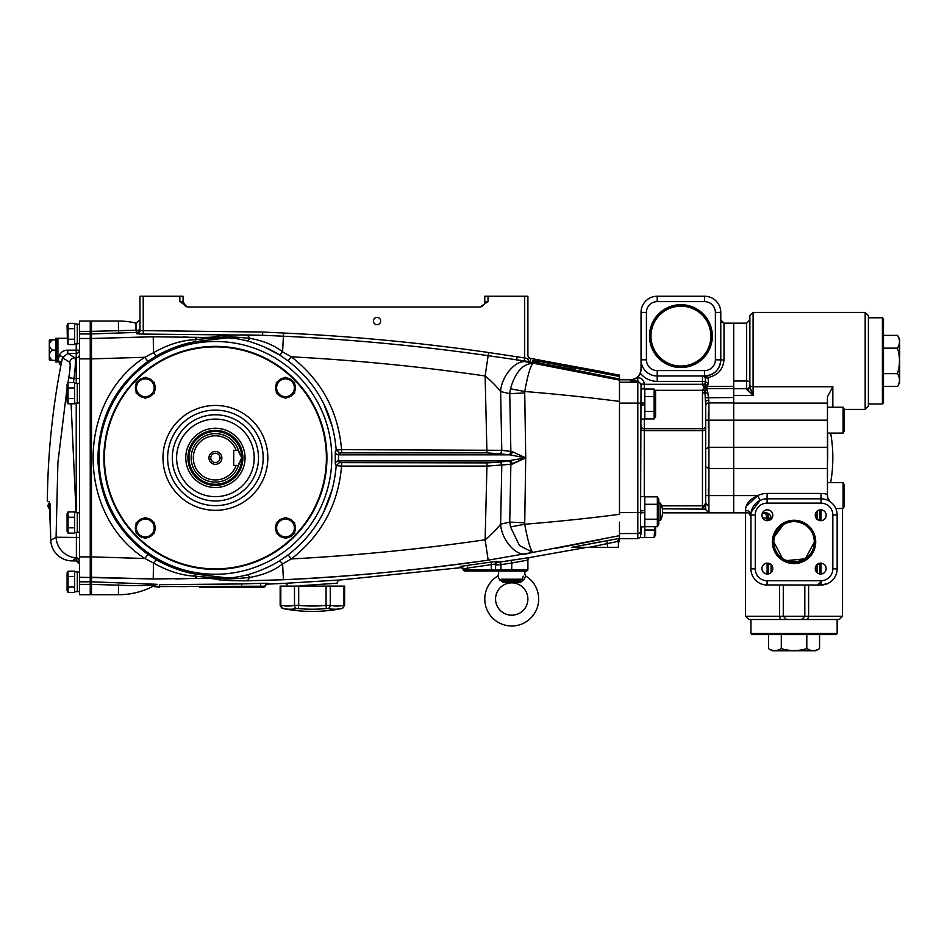 <?xml version="1.0" encoding="UTF-8"?>
<svg xmlns="http://www.w3.org/2000/svg" width="947" height="947" viewBox="0 0 947 947"><rect width="100%" height="100%" fill="white"/><g stroke="black" fill="none" stroke-linecap="round" stroke-linejoin="round"><path stroke-width="1.42" d="M104.419 457.875A110.988 110.988 0 0 0 215.407 568.863A110.988 110.988 0 0 0 326.395 457.875A110.988 110.988 0 0 0 215.407 346.886A110.988 110.988 0 0 0 104.419 457.875M215.407 419.083A38.791 38.791 0 0 1 254.198 457.875A38.791 38.791 0 0 1 215.407 496.666A38.791 38.791 0 0 1 176.615 457.875A38.791 38.791 0 0 1 215.407 419.083M241.805 457.875L238.443 465.415A24.243 24.243 0 0 0 239.07 463.154L238.443 465.415A24.243 24.243 0 0 1 201.143 477.477A24.243 24.243 0 0 1 201.143 438.272A24.243 24.243 0 0 1 238.443 450.334L241.805 457.875A26.398 26.398 0 0 1 215.407 484.272A26.398 26.398 0 0 1 188.998 457.875A26.398 26.398 0 0 1 215.407 431.477A26.398 26.398 0 0 1 241.805 457.875M187.92 457.875A27.475 27.475 0 0 0 215.407 485.349A27.475 27.475 0 0 0 242.882 457.875A27.475 27.475 0 0 0 215.407 430.4A27.475 27.475 0 0 0 187.92 457.875M245.036 457.875A29.629 29.629 0 0 1 215.407 487.504A29.629 29.629 0 0 1 185.766 457.875A29.629 29.629 0 0 1 215.407 428.245A29.629 29.629 0 0 1 245.036 457.875M221.87 457.875A6.463 6.463 0 0 0 215.407 451.411A6.463 6.463 0 0 0 208.932 457.875A6.463 6.463 0 0 0 215.407 464.338A6.463 6.463 0 0 0 221.87 457.875M220.059 457.875A4.664 4.664 0 0 0 215.407 453.222A4.664 4.664 0 0 0 210.743 457.875A4.664 4.664 0 0 0 215.407 462.538A4.664 4.664 0 0 0 220.059 457.875M236.17 465.415L233.72 465.415L233.72 450.334L236.17 450.334A22.089 22.089 0 0 0 202.22 440.154A22.089 22.089 0 0 0 202.22 475.595A22.089 22.089 0 0 0 236.17 465.415L238.443 465.415M240.23 455.105L238.443 450.334A24.243 24.243 0 0 1 239.07 452.595A24.243 24.243 0 0 0 238.443 450.334L236.17 450.334M240.278 460.585L241.414 458.597M238.49 450.476L238.443 450.334A24.243 24.243 0 0 1 239.07 452.595M241.414 457.164L241.035 456.501M157.036 584.299L91.48 581.813L91.48 338.493L90.249 338.493L90.249 321.021L90.249 333.948L79.465 333.948L79.465 321.021L91.48 321.021L91.48 338.493L150.881 336.812M90.249 581.932L91.48 581.932L91.48 594.728L90.249 594.728L90.249 333.948M90.249 333.817L91.48 333.817L91.48 321.021L118.422 321.021A75.429 75.429 0 0 1 135.989 323.105L135.989 330.243A3.232 0.829 -91.9 0 0 136.806 332.397L136.806 333.806L143.269 334.078L262.579 335.262L283.39 336.209C351.964 339.452 420.219 345.939 488.167 355.681L530.604 361.813L530.604 358.392A3.232 3.232 0 0 1 527.893 355.196L527.893 296.245L524.662 296.245L524.662 357.966L488.616 352.509C420.575 342.755 352.213 336.256 283.544 333.024L262.698 332.042L139.978 330.574A3.232 3.232 0 0 1 136.806 333.806M67.083 338.268L57.921 338.268L57.921 360.89L59.318 355.587C60.797 352.035 63.627 350.236 67.793 350.165L76.234 350.165L76.234 343.868M47.35 501.176L49.41 501.851L47.35 501.176A754.286 754.286 0 0 1 60.809 365.802L62.49 357.717L69.687 362.192A5.386 5.339 -58.3 0 1 74.931 357.848L67.793 353.409L62.49 357.717A3.232 1.468 -168.2 0 0 59.318 355.587L57.921 360.89A3.232 2.924 -168.3 0 1 61.093 364.441M67.083 387.856L57.909 462.491L56.074 537.233L50.771 540.275A21.556 21.485 60.4 0 0 72.244 560.884L76.399 557.866L76.376 532.439M69.687 362.192C70.54 363.589 70.232 368.774 68.764 377.746L74.02 378.457C75.476 366.548 75.784 359.682 74.931 357.848L76.234 357.848A3.232 3.22 180 0 0 79.465 354.628M76.056 512.611L71.084 403.801M73.345 382.647L74.02 378.457L76.234 378.457L76.234 353.409A3.232 3.232 180 0 0 79.465 350.177L76.234 350.165L76.234 353.409L67.793 353.409L67.793 350.165M68.764 377.746L67.888 382.931M79.465 537.47L56.074 537.233A21.556 21.343 60.5 0 0 76.399 557.866A3.232 3.22 180 0 1 79.465 561.086M49.41 501.851L50.724 540.275A21.556 21.556 0 0 0 72.244 560.896L76.234 560.896L72.244 560.884M79.465 584.394L79.465 594.728L90.249 594.728L90.249 584.394L79.465 584.394L79.465 333.948M79.465 581.813L90.249 581.813L90.249 584.394M90.249 581.813L90.249 338.493L79.465 338.493M50.025 504.408L50.724 540.275M76.234 560.884A3.232 3.232 180 0 1 79.465 564.116L76.234 560.896L76.234 558.588A3.232 3.232 180 0 1 79.465 561.82M57.921 339.346A1.077 1.077 0 0 0 56.844 338.268L55.766 338.268L55.766 361.979L56.844 361.979A1.077 1.077 0 0 0 57.921 360.89L60.809 365.802M52.334 339.878L55.766 339.878L52.334 339.878C48.38 343.299 48.38 346.709 52.334 350.118C48.38 353.527 48.38 356.948 52.334 360.357L49.552 360.357A3.232 3.232 0 0 1 49.303 359.813L49.303 340.423A3.232 3.232 0 0 1 49.552 339.878L52.334 339.878L49.552 339.878M52.334 350.118L55.766 350.118M52.334 360.357L55.766 360.357L52.334 360.357M50.013 509.178A53.872 53.872 0 0 1 48.771 508.421L50.013 508.823M50.013 506.621L47.871 505.923L48.711 503.319L49.954 503.733M312.38 611.431A152.479 152.479 0 0 0 341.997 608.519L344.601 605.346L344.601 586.11L280.158 586.11L280.158 605.346L282.762 608.519A152.479 152.479 0 0 0 312.38 611.431M296.967 608.566L296.967 608.566A150.265 75.133 90 0 1 282.987 608.566A3.232 2.782 100.6 0 1 280.809 605.393L280.809 605.393A147.081 73.535 -90 0 0 294.493 605.393A3.232 2.782 79.4 0 0 296.967 608.566L298.4 608.566L298.696 605.393L296.281 605.346M294.493 586.11L294.493 605.393L298.696 605.393A147.081 147.081 0 0 0 326.064 605.393L326.372 608.566L327.792 608.566L326.372 608.566A150.265 150.265 0 0 1 298.4 608.566M326.064 586.11L326.064 605.393L330.266 605.393A3.232 2.782 100.6 0 1 327.792 608.566A150.265 75.133 -90 0 0 341.784 608.566A3.232 2.782 79.4 0 0 343.95 605.393L343.95 586.11M525.194 571.017L524.733 573.823L525.739 576.025A26.942 26.942 0 0 1 511.735 625.979A26.942 26.942 0 0 1 497.72 576.025L498.726 573.823L498.264 571.017M499.945 580.404L497.72 576.025M523.289 576.167L522.057 579.221C525.301 572.213 525.301 572.213 522.057 579.221L519.856 580.985L503.603 580.985L501.401 579.221C498.158 572.213 498.158 572.213 501.401 579.221L499.791 579.907L502.833 582.216A2.154 0.675 100.2 0 1 503.603 580.985L511.735 582.5L519.856 580.985A2.154 0.675 79.8 0 1 520.637 582.216L502.833 582.216L511.356 582.571M511.735 582.583L516.151 582.31M495.565 599.037A16.158 16.158 0 0 1 511.735 582.867A16.158 16.158 0 0 1 527.893 599.037A16.158 16.158 0 0 1 511.735 615.195A16.158 16.158 0 0 1 495.565 599.037M525.739 576.025L523.667 579.907L522.057 579.221L501.401 579.221M520.637 582.216L523.667 579.907M294.387 527.976A8.89 8.89 0 0 1 285.497 536.866A8.89 8.89 0 0 1 276.607 527.976A8.89 8.89 0 0 1 285.497 519.086A8.89 8.89 0 0 1 294.387 527.976M276.346 527.976L276.346 533.268L285.497 538.547L294.659 533.268L294.659 522.685L285.497 517.393L276.346 522.685L276.346 527.976M285.201 538.37L285.805 538.37M294.659 524.176A9.908 9.908 0 0 1 294.659 531.764M293.369 534.013A9.908 9.908 0 0 1 286.799 537.801M284.207 537.801A9.908 9.908 0 0 1 277.637 534.013M276.346 531.764A9.908 9.908 0 0 1 276.346 524.176M277.637 521.939A9.908 9.908 0 0 1 284.207 518.151M286.799 518.151A9.908 9.908 0 0 1 293.369 521.939M154.195 527.976A8.89 8.89 0 0 1 145.305 536.866A8.89 8.89 0 0 1 136.415 527.976A8.89 8.89 0 0 1 145.305 519.086A8.89 8.89 0 0 1 154.195 527.976M136.143 527.976L136.143 533.268L145.305 538.547L154.468 533.268L154.468 522.685L145.305 517.393L136.143 522.685L136.143 527.976M144.998 538.37L145.613 538.37M145.613 517.571L144.998 517.571M154.468 524.176A9.908 9.908 0 0 1 154.468 531.764M153.165 534.013A9.908 9.908 0 0 1 146.596 537.801M144.015 537.801A9.908 9.908 0 0 1 137.445 534.013M136.143 531.764A9.908 9.908 0 0 1 136.143 524.176M137.445 521.939A9.908 9.908 0 0 1 144.015 518.151M146.596 518.151A9.908 9.908 0 0 1 153.165 521.939M136.415 387.773A8.89 8.89 0 0 1 145.305 378.883A8.89 8.89 0 0 1 154.195 387.773A8.89 8.89 0 0 1 145.305 396.663A8.89 8.89 0 0 1 136.415 387.773M154.468 387.773L154.468 382.493L145.305 377.202L136.143 382.493L136.143 393.064L145.305 398.356L154.468 393.064L154.468 387.773M145.613 377.38L144.998 377.38M136.143 391.573A9.908 9.908 0 0 1 136.143 383.985M137.445 381.736A9.908 9.908 0 0 1 144.015 377.948M146.596 377.948A9.908 9.908 0 0 1 153.165 381.736M154.468 383.985A9.908 9.908 0 0 1 154.468 391.573M153.165 393.81A9.908 9.908 0 0 1 146.596 397.61M144.015 397.61A9.908 9.908 0 0 1 137.445 393.81M276.607 387.773A8.89 8.89 0 0 1 285.497 378.883A8.89 8.89 0 0 1 294.387 387.773A8.89 8.89 0 0 1 285.497 396.663A8.89 8.89 0 0 1 276.607 387.773M294.659 387.773L294.659 382.493L285.497 377.202L276.346 382.493L276.346 393.064L285.497 398.356L294.659 393.064L294.659 387.773M285.805 377.38L285.201 377.38M285.201 398.178L285.805 398.178M276.346 391.573A9.908 9.908 0 0 1 276.346 383.985M277.637 381.736A9.908 9.908 0 0 1 284.207 377.948M286.799 377.948A9.908 9.908 0 0 1 293.369 381.736M294.659 383.985A9.908 9.908 0 0 1 294.659 391.573M293.369 393.81A9.908 9.908 0 0 1 286.799 397.61M284.207 397.61A9.908 9.908 0 0 1 277.637 393.81M68.054 571.219L67.083 572.899L67.083 590.679L68.054 592.372L68.054 571.219L74.624 571.219L74.624 576.51L68.054 576.51L67.237 573.764M68.054 592.372L74.624 592.372L74.624 587.081L68.054 587.081M77.311 581.789L77.311 591.709L74.624 591.709L74.624 571.881L77.311 571.881L77.311 581.789M68.054 511.948L67.083 513.641L67.083 531.421L68.054 533.102L68.054 511.948L74.624 511.948L74.624 517.24L68.054 517.24L67.237 514.493M68.054 533.102L74.624 533.102L74.624 527.822L68.054 527.822M77.311 522.531L77.311 532.439L74.624 532.439L74.624 512.611L77.311 512.611L77.311 522.531M67.45 343.216L67.083 325.07L68.054 323.377L74.624 323.377L74.624 328.668L68.054 328.668L68.054 323.377M68.054 339.239L68.054 344.53L74.624 344.53L74.624 339.239L68.054 339.239L68.054 328.668M77.311 324.04L77.311 343.868L74.624 343.868L74.624 324.04L77.311 324.04M68.054 403.801L68.054 398.509L74.624 398.509L74.624 403.801L68.054 403.801L67.083 402.108L67.083 384.328L68.054 382.647L74.624 382.647L74.624 387.939L68.054 387.939L68.054 382.647M68.054 398.509L68.054 387.939M77.311 383.31L77.311 403.138L74.624 403.138L74.624 383.31L77.311 383.31M91.48 333.936L136.806 332.397A3.232 3.232 0 0 0 139.978 329.177A3.232 1.101 0 0 1 136.747 330.278A3.232 1.101 0 0 1 135.989 330.243L91.48 331.355M143.269 334.078L143.21 296.245L139.978 296.245L139.978 330.574M139.978 301.631L139.978 319.956L135.989 323.105A75.429 75.429 0 0 0 118.422 321.021L118.517 332.977M143.21 296.245L179.847 296.245L179.847 301.631L187.837 307.017L480.034 307.017L488.025 301.631L488.025 296.245L484.793 296.245L484.746 302.342A5.386 5.386 0 0 1 484.604 303.04L484.367 303.727A5.386 5.386 0 0 1 484.035 304.389L483.586 305.029A5.386 5.386 0 0 1 481.561 306.568L483.017 305.621M179.847 301.631L183.079 301.631A5.386 5.386 0 0 0 188.465 307.017A5.386 5.386 0 0 1 186.31 306.568L183.079 301.631L183.079 296.245L179.847 296.245M183.126 302.342A5.386 5.386 0 0 0 186.31 306.568A5.386 5.386 0 0 1 183.126 302.342M530.604 361.813A3.232 3.232 180 0 1 527.893 358.629L524.662 357.966L524.153 361.15M488.025 296.245L524.662 296.245M479.407 307.017A5.386 5.386 0 0 0 484.793 301.631L488.025 301.631M373.402 321.021A3.634 3.634 0 0 0 377.036 324.667A3.634 3.634 0 0 0 380.67 321.021A3.634 3.634 0 0 0 377.036 317.387A3.634 3.634 0 0 0 373.402 321.021M517.133 356.77L516.636 359.955L526.224 361.849C515.914 359.351 501.365 376.255 500.62 391.561L509.746 393.68L510.871 451.447A3.232 2.214 -82.9 0 1 508.646 454.655L525.727 457.875L524.709 391.502L510.48 388.779L509.746 393.68L524.591 392.934M488.616 352.509L485.124 375.971C490.818 380.516 495.979 385.713 500.62 391.561L501.792 450.31L341.559 449.659C338.316 411.365 321.578 380.422 291.321 356.818C356.273 360.227 420.87 366.607 485.124 375.971L486.947 452.855L508.646 454.655M91.48 584.394L118.422 585.163C132.793 585.85 145.341 585.684 156.054 584.666A75.429 75.429 0 0 1 118.422 594.728L91.48 594.728L91.48 577.268L153.236 578.96L197.083 578.392C206.434 578.179 212.684 578.439 215.821 579.185C219.893 580.322 230.381 580.854 247.297 580.783L283.413 579.742L282.608 563.879L291.321 558.931C321.578 535.327 338.328 504.372 341.559 466.09L336.209 465.628C333.143 502.443 317.103 532.202 288.101 554.918L279.744 560.731C270.451 566.507 259.762 571.183 247.664 574.746C236.62 577.481 228.902 578.428 224.498 577.575L196.136 574.166C183.505 572.237 170.188 567.431 156.184 559.76L147.886 554.362C115.593 530.332 98.926 498.169 97.896 457.875C98.962 417.497 115.629 385.334 147.886 361.387L156.184 355.989C170.188 348.318 183.505 343.512 196.112 341.583L224.498 338.186C228.902 337.333 236.596 338.268 247.593 340.979C259.774 344.578 270.487 349.254 279.744 355.03L288.101 360.843C317.103 383.535 333.143 413.294 336.209 450.121L339.428 453.116L341.559 452.855L341.559 449.659L336.209 450.121L335.274 451.79L335.274 463.959L336.209 465.628L339.428 462.633L338.481 460.917L338.481 454.832L510.184 454.832A3.232 2.024 -84 0 0 512.209 451.624L501.792 450.31A3.232 2.214 -82.9 0 1 499.566 453.518M288.101 360.843L291.321 356.818L282.608 351.882C274.109 345.205 263.23 340.707 249.984 338.363C234.607 336.765 224.877 336.445 220.805 337.404L194.774 339.63C181.268 340.352 167.501 344.72 153.473 352.746L144.82 357.279C75.949 401.587 75.867 514.091 144.808 558.47L153.461 562.992C167.501 571.029 181.268 575.409 194.774 576.131L220.805 578.345C224.913 579.304 234.631 578.984 249.984 577.386C263.23 575.042 274.109 570.544 282.608 563.879L279.744 560.731L288.101 554.918L291.321 558.931C356.202 555.534 420.799 549.153 485.124 539.778C490.818 535.221 495.979 530.036 500.62 524.212L501.792 465.439A3.232 2.214 82.9 0 0 499.566 462.231L486.947 462.894L339.428 462.633M331.781 457.875A116.374 116.374 0 0 0 215.407 341.5A116.374 116.374 0 0 0 99.033 457.875A116.374 116.374 0 0 0 215.407 574.249A116.374 116.374 0 0 0 331.781 457.875M103.874 457.875A111.521 111.521 0 0 1 215.407 346.353A111.521 111.521 0 0 1 326.928 457.875A111.521 111.521 0 0 1 215.407 569.407A111.521 111.521 0 0 1 103.874 457.875M510.48 388.779C515.369 372.112 522.851 363.648 532.912 363.364L532.912 363.364C530.438 365.862 527.716 375.237 524.709 391.502C556.303 394.047 587.898 397.349 619.48 401.41L619.48 380.102L526.224 361.849M640.503 513.025L644.812 512.457L644.812 537.612L640.503 537.612L641.036 385.465A3.232 3.22 180 0 0 637.804 382.245L619.48 382.245L619.48 514.339C587.898 518.411 556.303 521.714 524.709 524.247L525.727 457.875L499.566 462.231M524.591 522.815L509.746 522.093L510.48 526.97L524.709 524.247C527.893 541.234 530.628 550.609 532.912 552.385L619.48 535.659L619.48 522.152M341.559 462.894L341.559 466.09L486.947 466.09L485.124 539.778L488.178 560.162C412.359 570.698 344.092 577.22 283.413 579.742C351.964 576.474 420.219 569.952 488.178 560.162L532.912 552.385L519.536 545.626L510.48 526.97M532.865 552.361L526.224 553.912C515.926 556.398 501.377 539.518 500.62 524.212L509.746 522.093L510.871 464.302A3.232 2.214 82.9 0 0 508.646 461.094L510.184 460.917A3.232 2.024 84 0 1 512.209 464.125L525.727 457.875L512.209 451.624M486.947 462.894L486.947 466.09L510.871 464.302L525.727 457.875M247.297 580.783L249.984 577.386L247.664 574.746M175.278 578.937L197.083 578.392L194.774 576.131L196.136 574.166L186.642 572.095M153.236 578.96L153.461 562.992L156.184 559.76L153.461 562.992M335.274 463.959A3.232 3.196 149.9 0 1 338.481 460.917L510.184 460.917M336.209 450.121L335.274 451.79A3.232 3.196 -149.9 0 0 338.481 454.832L339.428 453.116M227.872 577.812L224.498 577.575L215.821 579.185L212.246 578.653M91.48 344.98L91.48 556.872L144.844 558.493L147.886 554.362M91.48 358.889L144.82 357.279L147.815 361.328M262.698 332.042L262.579 335.262L247.297 334.978C230.405 334.895 219.917 335.427 215.821 336.576C212.708 337.31 206.458 337.57 197.083 337.357L153.236 336.789L153.473 352.746L156.184 355.989L153.473 352.746L153.236 336.789L91.48 338.493M220.805 337.404L215.821 336.576C212.696 337.31 206.446 337.57 197.083 337.357L194.774 339.63L196.112 341.583M249.984 338.363L247.593 340.979L249.984 338.363L247.297 334.978M283.544 333.024L282.608 351.882L279.744 355.03L264.722 347.17M79.465 556.883L91.48 556.883L91.48 563.335M118.517 582.784L118.422 594.728A75.429 75.429 0 0 0 154.172 585.708A3.232 3.232 164.4 0 1 154.835 586.595L159.38 587.187L154.835 586.595L264.982 586.205A3.232 3.232 180 0 1 268.072 583.281L267.693 583.222M613.798 536.842L619.48 535.659L619.48 540.832L618.403 541.057L619.48 540.832L618.403 543.258M601.463 541.637L571.846 547.307L619.48 538.381L619.48 540.844L618.403 541.341M554.078 548.692L601.463 539.388M79.465 577.268L150.857 578.937M156.054 584.666L157.166 584.666M261.052 583.316L268.072 583.281L268.072 583.956L268.072 583.281M287.557 586.11A3.232 3.232 0 0 0 284.207 583.376L268.072 584.086A3.232 3.232 0 0 0 265.101 586.406L265.077 586.371A3.232 3.232 180 0 1 268.072 583.956L268.072 584.086M333.96 580.345L332.409 580.44M326.822 580.771L308.769 581.872M308.58 581.884L301.466 582.31M298.104 582.523L289.746 583.032M460.36 566.507L460.195 567.727L340.162 579.978A3.232 3.232 0 0 0 337.168 583.198L300.092 585.731M587.093 547.307L530.154 557.44A2.699 2.699 0 0 0 527.893 560.091L527.893 569.94L526.816 571.017L464.29 571.017L463.225 570.07A2.699 2.699 0 0 0 460.195 567.727L460.195 566.578L466.031 565.56M464.906 565.726L461.011 566.365M491.339 562.033L491.256 569.94L527.893 569.94M527.893 560.091L511.735 563.003L511.321 560.34L530.154 557.44L497.862 562.352L500.561 561.985L500.951 564.649L495.956 565.004M619.184 539.068L618.403 541.092L617.255 541.542L589.294 547.307L571.846 547.307M304.97 585.4L316.653 584.595M316.689 584.595L318.346 584.477M319.731 584.382L337.168 583.198M284.207 583.376L340.162 579.978M464.515 568.804L467.546 568.07L463.237 569.254L463.237 569.94L491.256 569.94L491.256 571.017M492.085 564.578L492.878 564.4M494.417 564.104L495.565 563.998L495.565 569.94L494.488 571.017L495.565 569.94L495.565 565.028A2.699 2.699 0 0 1 497.862 562.352L497.862 561.334A2.699 2.687 -0 0 0 495.565 563.998L467.546 568.07L467.546 571.017M499.223 564.779L500.951 564.649L500.951 571.017M514.304 562.542L518.056 561.867M519.311 561.642L521.679 561.216M524.105 560.778L525.396 560.541M464.314 571.017L463.237 569.254A2.699 2.687 0 0 0 460.195 566.578M467.191 565.406L490.866 562.104L467.191 565.406L467.546 568.07M490.866 562.104L497.862 561.334M187.447 337.073L182.889 336.966M116.209 521.075L111.19 512.351M111.071 512.126L106.893 503.129M100.512 482.627L97.896 458.36M182.735 571.017L177.03 569.23M332.527 488.534L323.708 512.078M196.136 574.166L194.774 576.131M111.296 403.197L126.957 380.256M179.137 345.833L185.896 343.856M186.618 343.666L196.029 341.595M213.773 339.227L220.154 338.671M323.673 403.588L332.527 427.215M619.48 378.445L619.48 375.142L530.604 358.392M532.818 360.535L532.735 360.57A3.232 3.232 -0 0 1 535.185 362.5M534.735 359.28L619.007 375.036M619.48 375.142L619.48 379.759M532.735 358.735A3.232 3.232 0 0 1 533.777 359.102L534.641 359.268M573.74 369.626A3.232 3.232 0 0 1 574.793 370.017L619.48 379.013L619.48 380.102L619.48 379.013L532.735 361.801L532.735 360.57L539.21 361.375L619.48 376.456M539.21 361.375L538.902 363.198M532.735 361.801A3.232 3.232 -0 0 1 533.741 362.145L533.706 362.145M619.48 538.381L617.255 541.542M618.403 541.092L618.403 547.307L589.294 547.307M606.991 540.536L607.631 547.307M159.38 587.187L159.404 584.678L241.58 583.956L241.639 587.187L199.675 587.187M241.58 583.956L260.543 583.34L260.65 586.217L265.101 586.406L260.638 587.187L263.917 587.187L264.982 586.205M217.905 586.513L214.922 586.524M186.606 586.584L179.457 586.584M159.297 586.56L157.024 586.56M153.722 585.956A3.232 3.232 0 0 1 154.787 586.797L153.722 585.956L154.787 586.797M260.65 586.217L260.638 587.187L241.639 587.187M660.438 503.129A18.313 18.313 0 0 1 660.438 520.377L660.438 503.129L658.816 503.129M660.438 520.377L658.816 520.377M654.898 526.686L654.117 537.458L655.584 534.925L655.584 526.686M654.117 529.989L644.812 529.989M654.117 537.458L644.812 537.458M641.036 385.465L641.036 388.909L644.812 388.909L644.812 402.735L640.503 403.292M640.503 405.269L644.812 404.7L644.812 419.083L641.036 419.083M654.957 394.686L654.117 396.533L654.117 418.929L655.584 416.384L655.584 391.608L654.117 389.063L644.812 389.063M644.812 396.533L654.117 396.533L654.117 389.063M654.117 411.46L644.812 411.46M644.812 402.735L644.812 404.7M654.117 418.929L644.812 418.929M657.348 496.82L658.816 499.365L658.816 524.141L657.348 526.686L657.348 496.82L644.812 496.82M641.036 496.666L644.812 496.666L644.812 510.48L640.503 511.049M658.816 524.141L657.348 526.686L644.812 526.686M657.348 504.289L644.812 504.289M657.348 519.216L644.812 519.216M644.812 510.48L644.812 512.457M882.415 317.79L883.492 318.867L883.492 402.925L882.415 404.002L882.415 317.79L883.492 318.867L882.415 317.79L868.399 317.79M882.415 404.002L883.492 402.925L882.415 404.002L868.399 404.002M898.963 344.992L897.519 348.141C900.112 356.676 900.112 365.175 897.519 373.651C900.112 377.912 900.112 382.162 897.519 386.4L899.65 382.718L899.65 339.073L897.519 335.392L883.492 335.392M883.492 348.141L897.519 348.141C900.112 343.903 900.112 339.653 897.519 335.392M897.519 386.4L883.492 386.4M897.519 373.651L883.492 373.651M837.148 633.519L836.071 634.597L752.025 634.597L750.947 633.519L837.148 633.519L837.148 619.504M750.947 633.519L750.947 619.504M809.969 650.068L806.808 648.624C798.274 651.216 789.774 651.216 781.299 648.624C777.037 651.216 772.788 651.216 768.538 648.624L772.231 650.755L815.876 650.755L819.557 648.624L819.557 634.597M806.808 634.597L806.808 648.624C811.046 651.216 815.296 651.216 819.557 648.624M768.538 648.624L768.538 634.597M781.299 648.624L781.299 634.597M708.38 488.131L708.38 495.589M844.156 484.521L843.079 482.662L844.156 484.521L843.079 482.662L844.156 484.521L844.156 506.657L843.079 508.515L843.079 482.662L827.453 482.662M708.38 412.703L708.38 427.618M843.079 407.234L844.156 409.092L844.156 431.228L843.079 433.087L843.079 407.234L827.453 407.234M827.654 459.686L827.654 433.087M827.654 460.325L827.654 457.875M826.163 515.251A5.445 5.445 0 0 1 820.718 520.696A5.445 5.445 0 0 1 815.272 515.251A5.445 5.445 0 0 1 820.718 509.817A5.445 5.445 0 0 1 826.163 515.251M772.823 515.251A5.445 5.445 0 0 1 767.378 520.696A5.445 5.445 0 0 1 761.933 515.251A5.445 5.445 0 0 1 767.378 509.817A5.445 5.445 0 0 1 772.823 515.251M772.823 568.591A5.445 5.445 0 0 1 767.378 574.036A5.445 5.445 0 0 1 761.933 568.591A5.445 5.445 0 0 1 767.378 563.145A5.445 5.445 0 0 1 772.823 568.591M826.163 568.591A5.445 5.445 0 0 1 820.718 574.036A5.445 5.445 0 0 1 815.272 568.591A5.445 5.445 0 0 1 820.718 563.145A5.445 5.445 0 0 1 826.163 568.591M835.692 508.279L835.372 507.616M827.453 495.589L827.654 498.465M828.791 500.537L829.383 501.117M829.88 501.484L827.453 496.986L827.453 396.722L832.839 386.743L753.102 386.743L753.102 395.455L746.638 389.513A3.232 2.675 180 0 0 749.87 386.85L753.102 395.455L746.638 388.72A3.232 2.912 180 0 0 749.87 385.808L749.87 382.718A3.232 1.728 180 0 0 746.638 381.002L746.638 323.176L733.712 323.176L733.712 420.16L733.712 402.925L708.924 402.925L707.859 392.638L706.545 388.27L708.451 383.286L708.013 377.498L703.538 376.172A3.232 2.214 -70.5 0 0 704.615 376.172L704.615 375.983A16.158 16.158 0 0 0 720.774 359.813C719.815 369.685 714.417 375.071 704.615 375.983A16.158 16.158 0 0 0 720.774 359.813L720.774 312.403A16.158 16.158 0 0 0 704.615 296.245L657.206 296.245A16.158 16.158 0 0 0 641.036 312.403L641.036 369.886M827.453 468.469L733.712 468.469L733.712 420.16L733.712 447.28L827.453 447.28M842.534 508.515L842.534 616.272L804.82 616.272L801.588 619.504L748.793 619.504L745.561 616.272L804.82 616.272L804.82 585.021M819.593 509.924L819.593 519.619L820.315 520.684M819.865 563.844L819.593 564.234A5.386 1.93 -141.8 0 1 818.942 563.441M771.059 564.578L771.059 572.615L771.059 564.578M782.684 558.754L773.746 541.921A20.313 20.313 0 0 0 794.048 562.234A20.313 20.313 0 0 0 814.361 541.921C814.065 534.38 810.869 528.639 804.784 524.685C797.611 520.601 790.449 520.601 783.323 524.685C790.496 520.601 797.646 520.601 804.784 524.685C810.881 528.651 814.065 534.404 814.361 541.921A20.313 20.313 0 0 0 794.048 521.619A20.313 20.313 0 0 0 773.746 541.921C774.042 534.38 777.227 528.639 783.323 524.685L774.409 536.736M767.106 518.198L771.059 518.222L771.059 519.276L771.059 518.222A5.386 5.386 0 0 0 765.673 512.836A5.386 2.841 90 0 1 768.502 518.222L768.502 519.619A5.386 1.93 38.2 0 1 769.165 520.4M767.106 563.157L767.106 574.036M762.714 518.056L767.106 518.056L767.106 520.696M830.637 433.087A140.085 140.085 0 0 1 832.839 457.875A140.085 140.085 0 0 0 830.637 433.087M749.87 386.85L749.87 315.635L753.102 312.403L753.102 386.743A3.232 1.728 180 0 1 749.87 385.015L749.87 385.808M815.722 541.921A21.663 21.663 0 0 0 794.048 520.258A21.663 21.663 0 0 0 772.385 541.921A21.663 21.663 0 0 0 794.048 563.595A21.663 21.663 0 0 0 815.722 541.921M815.166 541.921A21.106 21.106 0 0 0 794.048 520.814A21.106 21.106 0 0 0 772.941 541.921A21.106 21.106 0 0 0 794.048 563.039A21.106 21.106 0 0 0 815.166 541.921M773.746 541.921C772.421 568.164 815.71 568.07 814.361 541.921L805.388 558.777L786.164 560.636M868.399 315.635L868.399 406.156L865.167 409.388L865.167 312.403L868.399 315.635M827.725 583.553L820.99 585.021L765.496 584.95M821.073 585.021L820.99 585.021A16.158 16.158 0 0 0 837.148 568.863L837.148 514.99A16.158 16.158 0 0 0 820.99 498.82L767.106 498.82L767.106 503.129A11.849 11.849 0 0 0 755.256 514.99L755.256 568.863A11.849 11.849 0 0 0 767.106 580.712L820.99 580.712A11.849 11.849 0 0 0 832.839 568.863L832.839 514.99A11.849 11.849 0 0 0 820.99 503.129L767.106 503.129M817.462 519.619L819.593 519.619A5.386 1.93 141.8 0 0 818.942 520.4M768.242 520.01L767.78 520.684L768.502 519.619L770.645 519.619M770.645 564.234L768.502 564.234A5.386 1.93 -38.2 0 0 769.165 563.441M842.534 616.272L839.302 619.504L801.588 619.504M786.507 619.504L783.276 616.272L783.276 585.021M751.22 512.055L760.062 500.442L757.718 495.589L746.212 506.361M747.917 512.836L747.372 512.812C748.663 512.647 749.858 514.185 750.947 517.429A5.386 5.197 0 0 0 745.561 512.232L747.455 512.824M827.453 494.429A21.556 21.556 0 0 0 820.99 493.434L767.106 493.434A21.556 21.556 0 0 0 757.718 495.589C749.539 499.46 745.49 504.384 745.561 510.362L745.561 512.232M662.557 512.836L733.712 512.836L733.712 447.28L708.924 447.28L708.924 402.925A3.232 3.232 0 0 0 705.693 406.156L705.693 448.878L708.924 447.28L708.924 468.469L733.712 468.469L733.712 512.836L747.479 512.836M767.106 580.712L767.106 585.021A16.158 16.158 0 0 1 750.947 568.863L750.947 514.99A5.386 4.617 0 0 0 745.561 510.362M749.87 357.658L749.87 355.776M733.712 395.455L753.102 395.455L752.119 393.088M751.326 391.158L750.746 389.75M755.256 514.99L750.947 514.99A16.158 16.158 0 0 1 767.106 498.82L767.106 493.434M712.333 336.114A31.429 31.429 0 0 0 680.905 304.685A31.429 31.429 0 0 0 649.488 336.114A31.429 31.429 0 0 0 680.905 367.531A31.429 31.429 0 0 0 712.333 336.114M711.765 336.114A30.849 30.849 0 0 0 680.905 305.254A30.849 30.849 0 0 0 650.056 336.114A30.849 30.849 0 0 0 680.905 366.963A30.849 30.849 0 0 0 711.765 336.114M710.854 336.114A29.937 29.937 0 0 0 680.905 306.165A29.937 29.937 0 0 0 650.968 336.114A29.937 29.937 0 0 0 680.905 366.051A29.937 29.937 0 0 0 710.854 336.114M706.829 376.693A3.232 1.965 -49.3 0 1 704.568 376.764L703.538 376.172L704.568 376.764A3.232 3.232 0 0 0 703.538 376.172L705.231 377.675L705.456 381.369L702.461 381.369L702.485 384.281L704.828 384.068L705.16 393.384A3.232 1.349 0 0 0 702.461 392.78L702.461 505.852L661.61 505.852M644.268 388.909L644.268 384.281L702.485 384.281L703.775 387.654L702.662 390.306A3.232 1.61 12.5 0 1 704.911 391.158L705.693 406.156A3.232 3.232 0 0 1 708.924 402.925A3.232 3.232 0 0 0 705.693 406.156A3.232 3.232 0 0 1 708.924 402.925M662.355 508.823L705.207 509.131L705.207 506.361L703.692 506.089L705.693 503.129L705.693 495.589L705.693 509.593L708.924 512.836L708.924 468.469L705.693 466.871L705.693 495.589L757.718 495.589M641.036 369.034A10.772 10.76 180 0 1 630.264 379.794L630.264 380.872L637.804 377.64C641.735 378.031 643.889 380.197 644.268 384.127L641.036 384.127L637.804 380.872L637.804 403.126L619.48 403.126M705.74 503.721A3.232 3.232 0 0 0 706.178 504.846M705.693 466.871L705.693 428.825A3.232 1.811 0 0 1 702.461 430.648L644.268 430.648L644.268 419.083M827.453 420.16L705.693 420.16L705.693 401.871A3.232 1.634 0 0 1 708.924 400.25M702.662 390.306L702.461 392.78L702.662 390.306L654.827 390.306M705.16 393.384L707.859 392.638M705.551 397.776L733.712 397.527M702.461 506.361L703.538 506.361M702.461 508.823L702.461 505.852A3.232 3.196 0 0 1 703.692 506.089L702.461 508.823M703.775 387.654A3.232 0.864 22.1 0 1 705.16 388.27L705.136 386.589A3.232 0.71 -31.9 0 0 703.716 387.299M705.053 388.98L706.545 388.27M704.911 391.158L707.16 390.365M705.231 377.675A3.232 1.29 -26.8 0 0 708.013 377.498C717.66 375.509 722.987 369.65 724.005 359.907L724.005 323.176L720.774 319.944L721.874 322.371M705.456 381.369A3.232 1.87 16.6 0 0 708.451 383.286L707.409 385.642A3.232 1.858 36.1 0 1 704.935 383.523L705.456 381.369M707.409 385.642L706.912 386.388L733.712 386.388L733.712 323.176L724.005 323.176M705.693 503.129L708.924 506.361M733.712 386.388L733.712 360.89M705.207 506.361L703.692 506.089M641.036 384.281L641.036 388.909M641.036 534.38L641.036 526.84L644.812 526.84M641.036 403.221L637.804 403.126L637.804 533.504L619.48 533.575M619.48 535.742L619.48 538.689L637.804 538.689L637.804 533.504A3.232 3.22 180 0 0 641.036 530.284M637.757 377.64L640.456 373.39A21.556 21.556 0 0 0 657.206 381.369L702.461 381.369L702.461 375.983M641.036 369.922L640.456 373.39M646.422 359.813L641.036 359.813A16.158 16.158 0 0 0 657.206 375.983A16.158 16.158 0 0 1 641.036 359.813A16.158 16.158 0 0 0 657.206 375.983L704.615 375.983L704.615 370.597L657.206 370.597A10.772 10.772 0 0 1 646.422 359.813L646.422 312.403A10.772 10.772 0 0 1 657.206 301.631L704.615 301.631A10.772 10.772 0 0 1 715.387 312.403L715.387 359.813A10.772 10.772 0 0 1 704.615 370.597M715.387 312.403L720.774 312.403A16.158 16.158 0 0 0 704.615 296.245L704.615 301.631M263.171 457.875A47.764 47.764 0 0 0 215.407 410.11A47.764 47.764 0 0 0 167.631 457.875A47.764 47.764 0 0 0 215.407 505.639A47.764 47.764 0 0 0 263.171 457.875M162.967 457.875A52.428 52.428 0 0 1 215.407 405.446A52.428 52.428 0 0 1 267.835 457.875A52.428 52.428 0 0 1 215.407 510.315A52.428 52.428 0 0 1 162.967 457.875M172.307 457.875A43.1 43.1 0 0 0 215.407 500.975A43.1 43.1 0 0 0 258.507 457.875A43.1 43.1 0 0 0 215.407 414.774A43.1 43.1 0 0 0 172.307 457.875M91.48 358.866L79.465 358.866M76.234 512.611L76.234 403.138M76.234 383.31L76.234 378.457L79.465 378.327M79.465 331.367L90.249 331.367M56.844 361.979L56.844 338.268M330.266 586.11L330.266 605.393A147.081 73.535 90 0 0 343.95 605.393M280.809 605.393L280.809 586.11M298.696 605.393L298.696 586.11M341.559 452.855L486.947 452.855M118.422 329.627L118.517 331.77M511.321 560.34L505.887 561.18M511.735 571.017L511.735 563.003L500.951 564.649M573.74 369.366A3.232 3.232 -0 0 1 575.362 370.182A3.232 3.232 0 0 0 573.74 369.354L533.729 362.168M264.035 587.187L265.077 586.371M733.712 388.72L746.638 388.72L746.638 381.002L733.712 381.002M817.462 564.234L819.593 564.234L819.593 573.918M768.502 564.234L768.502 573.918M832.839 386.743L832.839 407.234M780.47 619.504L779.499 616.272L779.499 585.021M807.625 619.504L808.596 616.272L808.596 585.021M820.99 493.434L820.99 503.129M827.453 403.126L733.712 403.126M750.947 568.863L755.256 568.863M820.99 580.712L820.99 585.021M832.839 568.863L837.148 568.863M832.839 514.99L837.148 514.99M644.268 496.666L644.268 430.648A3.232 1.811 -0 0 1 641.036 428.825M641.036 512.528L619.48 512.623M705.693 425.759A3.232 2.971 0 0 1 702.461 428.731L644.268 428.731A3.232 2.971 0 0 1 641.036 425.759M706.64 388.578L733.712 388.578M657.206 370.597L657.206 381.369M715.387 359.813L724.005 359.907M630.264 379.794L619.48 379.794L630.264 379.783C636.81 379.143 640.397 375.545 641.036 368.999M630.264 380.872L637.804 380.872L637.804 377.64M641.036 312.403L646.422 312.403M657.206 296.245L657.206 301.631M720.774 312.403A16.158 16.158 0 0 0 704.615 296.245M79.075 562.589L79.465 564.128M47.871 505.923L48.771 508.421M79.465 591.496L77.311 591.496M79.465 572.095L77.311 572.095M79.465 532.226L77.311 532.226M79.465 512.836L77.311 512.836M79.465 324.265L77.311 324.265M79.465 343.654L77.311 343.654M79.465 383.523L77.311 383.523M79.465 402.925L77.311 402.925M533.054 358.96L604.139 372.017M844.156 506.657L843.079 508.515L844.156 506.657L843.079 508.515L835.799 508.515M844.156 431.228L843.079 433.087L844.156 431.228L843.079 433.087L827.453 433.087M830.637 482.662A140.085 140.085 0 0 0 832.839 457.875M753.102 312.403L749.87 315.635L753.102 312.403L865.167 312.403M844.156 409.388L865.167 409.388M820.99 509.817L820.99 520.696M820.99 563.157L820.99 574.036M820.99 581.789L817.758 585.021M817.048 511.238L817.048 519.276L817.048 511.238M745.561 512.836L745.561 616.272M817.048 564.578L817.048 572.615L817.048 564.578M765.673 512.836L762.56 512.718L765.673 512.836A5.386 5.386 0 0 1 771.059 518.222M767.106 518.056A5.386 5.386 0 0 0 762.56 512.729M746.638 323.176L749.87 319.944M703.799 376.279L702.923 376.018M637.804 538.689L640.503 537.245"/></g></svg>
